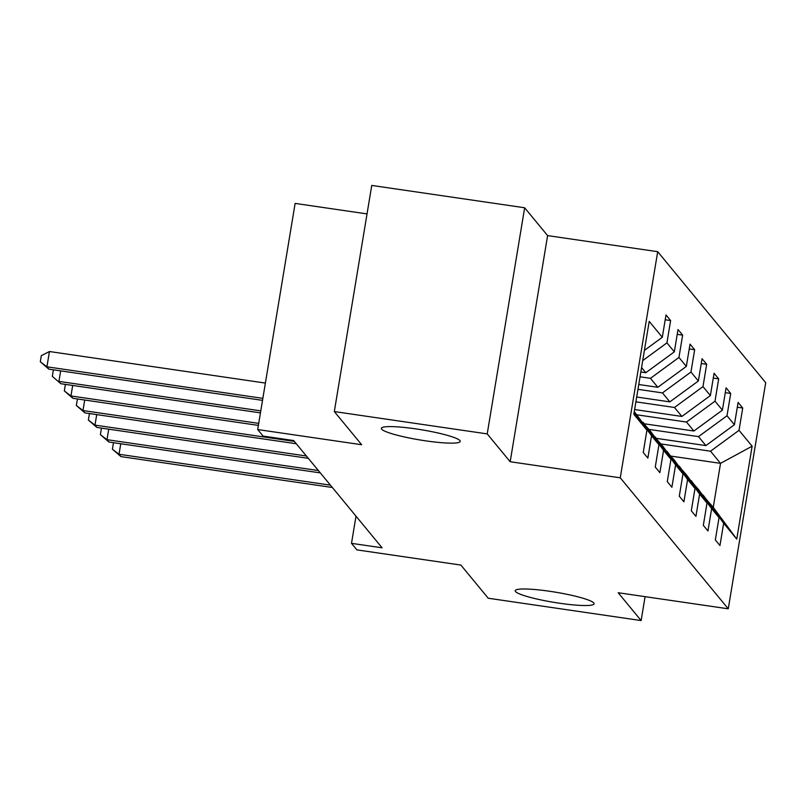 <?xml version="1.0" encoding="UTF-8"?>
<svg xmlns="http://www.w3.org/2000/svg" width="806" height="806" viewBox="0 0 806 806"><rect width="100%" height="100%" fill="white"/><g stroke="black" fill="none" stroke-linecap="round" stroke-linejoin="round"><path stroke-width="1.21" d="M425.709 440.852A39.978 5.148 9.4 0 1 381.339 428.349A39.978 5.148 9.4 0 1 415.846 428.893A39.978 5.148 9.4 0 1 460.226 441.406A39.978 5.148 9.4 0 1 425.709 440.852M559.596 603.241A39.978 5.148 9.4 0 1 515.215 590.727A39.978 5.148 9.4 0 1 549.732 591.282A39.978 5.148 9.4 0 1 594.103 603.785A39.978 5.148 9.4 0 1 559.596 603.241M367.032 213.912L295.127 203.404L257.688 429.548L263.078 436.086L293.656 440.55L382.094 547.808L351.507 543.345L356.907 549.883L460.881 565.066L488.224 598.233L641.133 620.57L645.082 596.662M524.656 207.767L371.747 185.43L334.319 411.564L487.217 433.9L510.178 461.737L620.267 477.817L657.696 251.684L547.606 235.604L524.656 207.767L487.217 433.9M620.267 477.817L728.261 608.812L765.7 382.679L657.696 251.684M634.12 412.581L646.926 430.172L643.238 452.478L647.863 458.08L651.55 435.774L658.945 444.741L655.258 467.057L659.872 472.659L663.57 450.353L670.965 459.319L667.267 481.625L671.892 487.237L675.589 464.921L682.984 473.898L679.287 496.204L683.911 501.806L687.599 479.499L694.994 488.466L691.306 510.782L695.931 516.384L699.618 494.078L707.013 503.045L703.326 525.351L707.94 530.963L711.638 508.646L719.033 517.623L715.335 539.929L719.96 545.531L723.657 523.225L736.755 539.113L752.129 446.212L720.534 463.349L710.519 451.199L660.991 443.965M646.926 430.172L633.838 414.284L649.213 321.382L662.31 337.271L666.008 314.965L670.622 320.566L665.202 319.781M752.129 446.212L739.031 430.323L742.729 408.017L738.105 402.416L734.407 424.722L727.012 415.755L730.71 393.449L726.085 387.837L722.398 410.143L715.003 401.176L718.69 378.87L714.076 373.259L710.378 395.575L702.983 386.598L706.681 364.292L702.056 358.69L698.359 380.996L690.964 372.029L694.661 349.723L690.037 344.112L686.339 366.418L678.944 357.451L682.642 335.145L678.017 329.533L674.33 351.849L666.935 342.872L670.622 320.566M634.282 411.574L658.945 444.741M640.841 371.989L645.818 372.715L641.566 367.566M634.221 411.987L651.55 435.774M666.935 342.872L642.725 360.604M674.33 351.849L645.818 372.715M670.965 459.319L650.543 431.301L642.553 422.243M640.045 376.805L650.442 378.326L657.837 387.293L638.765 384.512M643.148 422.334L663.57 450.353M678.944 357.451L650.442 378.326M686.339 366.418L657.837 387.293M682.984 473.898L662.562 445.869L654.573 436.822M637.969 389.328L662.451 392.905L669.846 401.872L636.69 397.026M655.167 436.902L675.589 464.921M690.964 372.029L662.451 392.905M698.359 380.996L669.846 401.872M694.994 488.466L674.582 460.448L666.582 451.39M635.894 401.841L674.471 407.473L681.866 416.44L634.624 409.539M667.187 451.481L687.599 479.499M702.983 386.598L674.471 407.473M710.378 395.575L681.866 416.44M707.013 503.045L686.601 475.026L678.602 465.969M636.962 414.818L686.49 422.052L693.885 431.019L644.357 423.785M679.206 466.059L699.618 494.078M715.003 401.176L686.49 422.052M722.398 410.143L693.885 431.019M719.033 517.623L698.611 489.605L690.621 480.547M648.971 429.386L698.51 436.63L705.905 445.597L656.366 438.363M691.216 480.628L711.638 508.646M727.012 415.755L698.51 436.63M734.407 424.722L705.905 445.597M736.755 539.113L713.25 507.347L702.641 495.116M671.005 456.115L720.534 463.349L713.25 507.347M703.235 495.206L723.657 523.225M739.031 430.323L710.519 451.199M257.688 429.548L361.662 444.731L334.319 411.564M728.261 608.812L618.172 592.732L641.133 620.57M356.01 516.172L351.507 543.345M662.31 337.271L644.417 350.368M742.729 408.017L737.309 407.232M730.71 393.449L725.289 392.653M718.69 378.87L713.27 378.074M706.681 364.292L701.26 363.506M694.661 349.723L689.241 348.927M682.642 335.145L677.221 334.349M510.178 461.737L547.606 235.604M120.759 443.753L119.016 454.262L330.42 485.141M120.94 456.599L112.407 449.214L119.016 454.262L120.94 456.599L332.354 487.479M112.407 449.214L113.414 443.109L114.069 442.776M108.739 429.175L106.997 439.683L318.41 470.563M108.921 442.02L100.387 434.646L106.997 439.683L108.921 442.02L320.335 472.9M100.387 434.646L101.395 428.53L102.05 428.198M96.72 414.596L94.987 425.115L306.391 455.995M96.911 427.442L88.368 420.067L94.987 425.115L96.911 427.442L308.315 458.332M88.368 420.067L89.375 413.952L90.03 413.619M84.711 400.028L82.968 410.536L294.371 441.416M84.892 412.874L76.348 405.489L82.968 410.536L84.892 412.874L296.296 443.753M76.348 405.489L77.366 399.383L78.021 399.051M72.691 385.449L70.948 395.958L258.706 423.382M72.872 398.295L64.339 390.92L70.948 395.958L72.872 398.295L258.373 425.397M64.339 390.92L65.346 384.805L66.001 384.472M60.672 370.871L58.929 381.389L260.781 410.869M60.853 383.716L52.319 376.342L60.853 383.716L260.449 412.874M52.319 376.342L53.327 370.226L53.982 369.894M265.375 383.072L49.448 351.527L46.919 366.811L262.847 398.355M48.844 369.148L40.3 361.763L46.919 366.811L48.844 369.148L262.514 400.36M40.3 361.763L41.308 355.658L49.448 351.527"/></g></svg>
